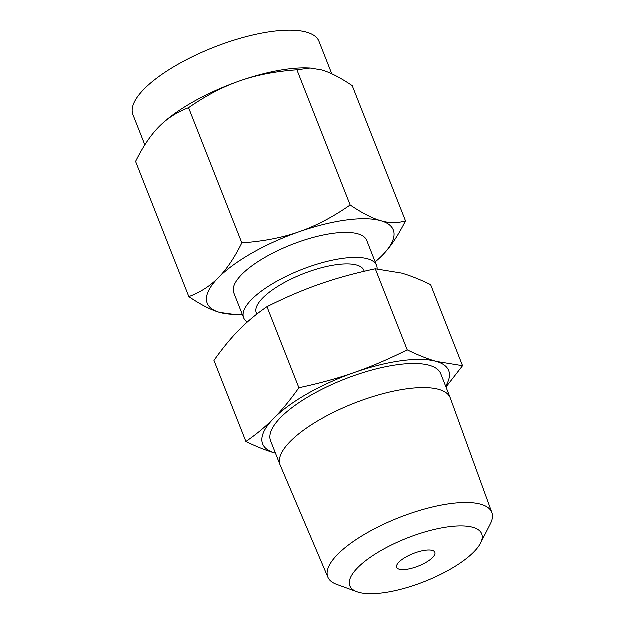 <?xml version="1.0" encoding="UTF-8"?>
<svg xmlns="http://www.w3.org/2000/svg" width="625" height="625" viewBox="0 0 625 625"><rect width="100%" height="100%" fill="white"/><g stroke="black" fill="none" stroke-linecap="round" stroke-linejoin="round"><path stroke-width="0.94" d="M275.094 453.156C266.539 450.727 256.844 446.867 245.992 441.594C256.445 434.422 265.758 426.672 273.93 418.359A99.992 33.031 158.5 0 0 275.094 453.156A99.992 33.031 158.5 0 0 275.57 453.289L275.094 453.156M445.734 386.266A99.992 33.031 158.5 0 0 436.414 361.531L462.648 365.812L430.719 284.758C419.844 279.477 410.148 275.617 401.617 273.195L375.391 268.906C355.031 273.242 336.492 278.344 319.789 284.211C303.031 290.055 285.453 297.578 267.062 306.797C256.609 313.969 247.297 321.711 239.133 330.023C230.922 338.32 222.57 348.492 214.062 360.539L245.992 441.594M357.094 591.875L336.805 584.5A88.133 29.109 -21.5 0 1 327.984 577.305L280.266 465.203A91.445 30.203 -21.5 0 1 280.164 464.953L270.672 440.859A91.445 30.203 -21.5 0 1 311.938 394.789A91.445 30.203 -21.5 0 1 440.836 373.828L450.328 397.922A91.445 30.203 -21.5 0 1 450.422 398.172L491.977 512.711A88.133 29.109 -21.5 0 1 490.438 523.984L480.625 543.219A70.867 23.406 158.5 0 0 455.109 526.242A70.867 23.406 158.5 0 0 381.898 550.195A70.867 23.406 158.5 0 0 357.094 591.875A70.867 23.406 158.5 0 0 449.82 569.656A70.867 23.406 158.5 0 0 480.625 543.219M436.414 361.531A99.992 33.031 158.5 0 0 354.586 372.547A99.992 33.031 158.5 0 0 307.836 393.617A99.992 33.031 158.5 0 0 273.93 418.359C282.133 410.07 290.484 399.898 298.992 387.852C319.352 383.516 337.883 378.414 354.586 372.547C371.352 366.703 388.922 359.18 407.312 349.961C418.188 355.25 427.883 359.102 436.414 361.531M280.164 464.953A91.445 30.203 -21.5 0 1 321.422 418.883A91.445 30.203 -21.5 0 1 450.328 397.922M462.648 365.812L446.078 387.133M327.984 577.305A88.133 29.109 -21.5 0 1 367.648 532.664A88.133 29.109 -21.5 0 1 491.977 512.711M375.391 268.906L407.312 349.961M267.062 306.797L298.992 387.852M406.023 557.109A20.523 6.781 -21.5 0 1 434.953 552.406A20.523 6.781 -21.5 0 1 425.688 562.742A20.523 6.781 -21.5 0 1 396.766 567.445A20.523 6.781 -21.5 0 1 406.023 557.109M256.906 314.219L256.383 312.891A57.836 19.102 -21.5 0 1 282.484 283.75A57.836 19.102 -21.5 0 1 364.008 270.492L364.359 271.375M247.398 322.156A71.438 23.594 -21.5 0 1 243.727 317.875A71.438 23.594 -21.5 0 1 275.961 281.883A71.438 23.594 -21.5 0 1 376.664 265.508A71.438 23.594 -21.5 0 1 377.219 269M159.672 126.234A99.992 33.031 -21.5 0 1 193 102.078A99.992 33.031 -21.5 0 1 239.75 81.016C222.992 86.812 205.969 95.742 188.672 107.797C177.109 112.148 167.25 118.492 159.086 126.828C150.883 135.07 143.078 146.641 135.68 161.539L188.93 296.727C200.5 292.383 210.359 286.039 218.516 277.703C226.727 269.453 234.531 257.883 241.93 242.984C263.398 241.477 282.484 237.773 299.18 231.883A99.992 33.031 158.5 0 0 252.43 252.953A99.992 33.031 158.5 0 0 218.516 277.703A99.992 33.031 158.5 0 0 219.688 312.5C211.164 310.102 200.906 304.852 188.93 296.727M376.664 265.508L366.812 240.5A71.438 23.594 158.5 0 0 266.109 256.875A71.438 23.594 158.5 0 0 233.875 292.867L243.727 317.875M299.18 231.883C315.93 226.086 332.961 217.164 350.25 205.102C362.234 213.211 372.484 218.469 381.008 220.867A99.992 33.031 158.5 0 0 299.18 231.883M297 69.914C275.531 71.422 256.445 75.125 239.75 81.016A99.992 33.031 -21.5 0 1 307.578 68.031L310.234 68.125L297 69.914L350.25 205.102M241.93 242.984L188.672 107.797M375.289 262A99.992 33.031 158.5 0 0 381.68 256.164A99.992 33.031 158.5 0 0 382.172 255.664A99.992 33.031 158.5 0 0 381.008 220.867C389.578 223.375 397.766 223.398 405.586 220.953L352.328 85.766C340.344 77.648 330.094 72.398 321.578 69.992L310.234 68.125M331.875 73.891L319.094 41.445A99.992 33.031 158.5 0 0 178.141 64.359A99.992 33.031 158.5 0 0 133.023 114.742L144.938 144.977M159.578 126.336L159.086 126.828M233.688 314.461L219.688 312.5A99.992 33.031 158.5 0 0 233.688 314.461A99.992 33.031 158.5 0 0 242.344 314.367M405.586 220.953C398.172 235.844 390.367 247.422 382.172 255.664L381.773 256.07"/></g></svg>
